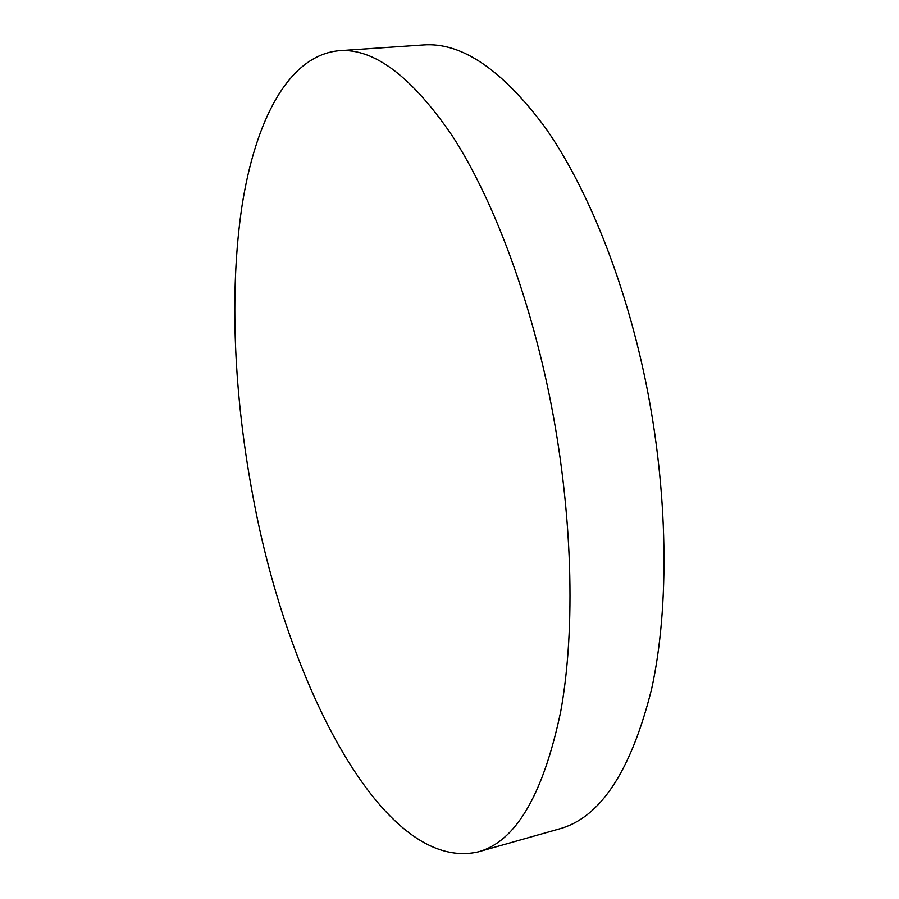 <?xml version="1.0" encoding="UTF-8"?>
<svg xmlns="http://www.w3.org/2000/svg" width="899" height="899" viewBox="0 0 899 899"><rect width="100%" height="100%" fill="white"/><g stroke="black" fill="none" stroke-linecap="round" stroke-linejoin="round"><path stroke-width="1.35" d="M478.111 851.915L559.436 828.889C600.341 817.742 631.053 771.128 651.595 689.061C669.654 607.05 668.305 491.506 645.437 380.367C624.423 279.027 586.968 187.093 545.457 127.872C502.181 69.571 461.434 41.927 423.193 44.95L338.867 50.715C373.838 47.861 411.787 76.46 452.714 136.502C492.034 197.499 528.309 292.13 549.547 396.234C572.674 510.407 575.911 628.671 560.639 711.929C543.063 795.154 515.554 841.812 478.111 851.915C382.963 873.457 287.534 683.128 253.248 497.922C234.1 397.246 229.043 292.568 241.977 206.186C255.294 120.972 288.219 55.558 338.867 50.715"/></g></svg>

